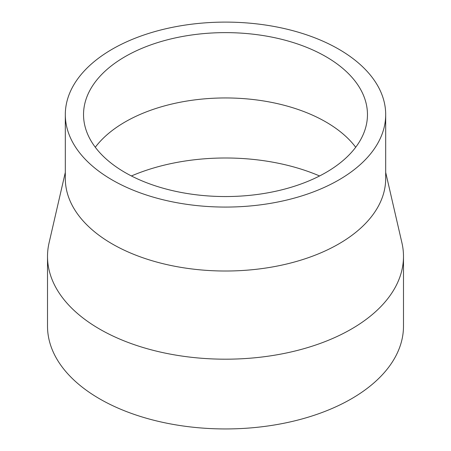 <?xml version="1.0" encoding="UTF-8"?>
<svg xmlns="http://www.w3.org/2000/svg" width="451" height="451" viewBox="0 0 451 451"><rect width="100%" height="100%" fill="white"/><g stroke="black" fill="none" stroke-linecap="round" stroke-linejoin="round"><path stroke-width="0.68" d="M355.704 147.251A141.964 81.964 0 0 0 325.881 121.956A141.964 81.964 0 0 0 95.296 147.251M319.59 175.963A157.765 91.085 0 0 0 131.41 175.963M125.119 172.547A141.964 81.964 0 0 0 279.829 190.311A141.964 81.964 0 0 0 367.464 114.588A141.964 81.964 0 0 0 325.881 56.634A141.964 81.964 0 0 0 171.171 38.865A141.964 81.964 0 0 0 83.536 114.588A141.964 81.964 0 0 0 125.119 172.547M65.31 114.588L65.31 178.534A160.19 92.483 0 0 0 112.231 243.929A160.19 92.483 0 0 0 286.802 263.976A160.19 92.483 0 0 0 385.69 178.534L385.69 114.588A160.19 92.483 0 0 0 338.769 49.193A160.19 92.483 0 0 0 164.198 29.146A160.19 92.483 0 0 0 65.31 114.588A160.19 92.483 0 0 0 112.231 179.983A160.19 92.483 0 0 0 286.802 200.035A160.19 92.483 0 0 0 385.69 114.588M65.31 172.406L49.069 242.869A177.987 102.76 0 0 0 47.513 256.427A177.987 102.76 0 0 0 99.643 329.089A177.987 102.76 0 0 0 293.612 351.368A177.987 102.76 0 0 0 403.487 256.427A177.987 102.76 0 0 0 401.931 242.869L385.69 172.406M47.513 256.427L47.513 326.186A177.987 102.76 0 0 0 99.643 398.847A177.987 102.76 0 0 0 293.612 421.121A177.987 102.76 0 0 0 403.487 326.186L403.487 256.427"/></g></svg>
